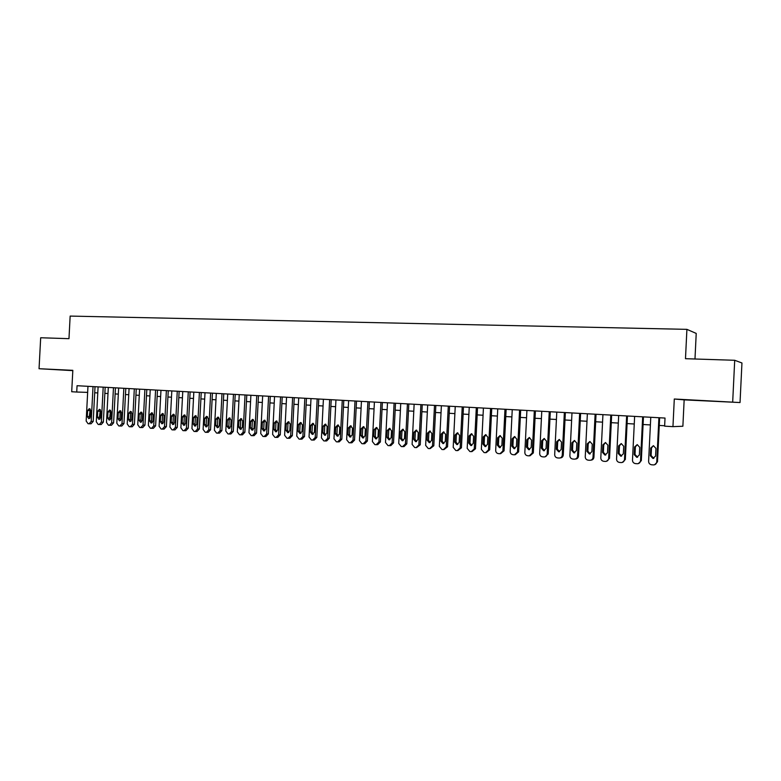 <?xml version="1.0" encoding="UTF-8"?>
<svg xmlns="http://www.w3.org/2000/svg" width="781" height="781" viewBox="0 0 781 781"><rect width="100%" height="100%" fill="white"/><g stroke="black" fill="none" stroke-linecap="round" stroke-linejoin="round"><path stroke-width="1.17" d="M72.818 370.467L57.218 369.686L72.818 370.545M716.226 401.297L702.099 400.497L716.226 401.297M694.983 358.996L696.222 333.419L686.909 329.357L70.153 316.08L68.972 338.671L40.68 337.753L39.05 368.72L72.809 370.633M686.909 329.357L685.484 358.694L734.706 360.285L741.95 362.98L740.037 402.547L674.296 399.013L672.949 426.641L682.877 426.241L684.156 399.872L740.037 402.547M734.706 360.285L732.695 401.795M672.949 426.641L664.631 426.162L665.022 418.06L77.055 385.716L76.733 392.033L87.657 392.384M76.733 392.033L71.706 391.74L72.828 370.331L39.05 368.72M94.706 392.755L97.781 392.941M104.859 393.351L108.003 393.526M115.11 393.936L118.322 394.122M125.468 394.542L128.748 394.727M135.923 395.147L139.272 395.342M146.486 395.752L149.903 395.957M157.147 396.377L160.642 396.572M167.925 396.992L171.478 397.207M178.8 397.627L182.442 397.841M189.793 398.261L193.503 398.476M200.893 398.906L204.681 399.12M212.11 399.56L215.976 399.774M223.434 400.214L227.378 400.438M234.886 400.878L238.908 401.102M246.445 401.541L250.555 401.785M258.13 402.215L262.318 402.459M269.933 402.898L274.209 403.152M281.873 403.592L286.236 403.845M293.929 404.294L298.381 404.548M306.113 404.997L310.653 405.261M318.423 405.71L323.061 405.983M330.871 406.432L335.605 406.706M343.455 407.155L348.277 407.438M356.175 407.897L361.095 408.18M369.032 408.639L374.05 408.932M382.036 409.39L387.151 409.693M395.176 410.152L400.399 410.455M408.463 410.923L413.784 411.236M421.896 411.704L427.334 412.017M435.486 412.485L441.031 412.807M449.221 413.286L454.874 413.608M463.123 414.086L468.883 414.418M477.171 414.896L483.058 415.238M491.395 415.726L497.39 416.068M505.776 416.556L511.897 416.908M520.322 417.396L526.56 417.757M535.034 418.255L541.409 418.616M549.931 419.114L556.423 419.485M564.995 419.983L571.614 420.373M580.244 420.871L587 421.262M595.669 421.76L602.561 422.16M611.279 422.667L618.308 423.068M627.084 423.575L634.25 423.995M643.075 424.503L650.397 424.932M659.271 425.44L664.651 425.752M674.296 399.013L684.156 399.872M658.91 417.718L656.753 461.952C656.489 463.807 655.396 464.802 653.492 464.92L651.705 464.793C649.743 464.461 648.718 463.318 648.611 461.366L650.768 417.269M654.595 464.763L657.495 461.805L659.642 417.757M655.571 456.084L652.936 458.467L650.358 455.723L650.729 448.05L653.414 445.668L655.942 448.401L655.571 456.084M653.834 458.34L651.12 455.596L651.491 447.962L653.355 445.668M642.675 416.829L640.527 460.79C640.254 462.635 639.18 463.621 637.296 463.738L635.539 463.611C633.606 463.279 632.581 462.147 632.483 460.204L634.631 416.38M638.36 463.592L641.318 460.653L643.456 416.869M639.356 454.952L636.749 457.324L634.211 454.601L634.582 446.976L637.228 444.604L639.727 447.318L639.356 454.952M637.628 457.197L635.012 454.483L635.383 446.888L637.237 444.604M626.635 415.941L624.488 459.638C624.224 461.473 623.16 462.45 621.295 462.577L619.567 462.45C617.654 462.118 616.648 460.995 616.551 459.062L618.679 415.512M622.32 462.43L625.327 459.501L627.455 415.99M623.336 453.839L620.758 456.192L618.249 453.488L618.62 445.912L621.246 443.559L623.707 446.254L623.336 453.839M620.758 456.192L621.608 456.075L619.108 453.38L619.47 445.824L621.305 443.559M610.781 415.072L608.653 458.496C608.389 460.331 607.335 461.307 605.49 461.425L603.781 461.298C601.887 460.975 600.901 459.853 600.804 457.939L602.932 414.643M606.495 461.288L609.531 458.369L611.65 415.121M607.511 452.746L604.963 455.079L602.493 452.394L602.864 444.867L605.451 442.515L607.882 445.199L607.511 452.746M605.812 454.962L603.381 452.287L603.752 444.779L605.558 442.524M595.122 414.213L593.004 457.383C592.74 459.199 591.695 460.165 589.88 460.282L588.191 460.165C586.326 459.843 585.34 458.72 585.242 456.826L587.361 413.784M590.856 460.155C592.652 460.019 593.667 459.052 593.921 457.256L596.04 414.262M591.881 451.652L589.362 453.986L586.912 451.311L587.283 443.823L589.85 441.49L592.252 444.155L591.881 451.652M590.202 453.868L587.859 451.203L588.22 443.745L589.997 441.509M579.648 413.364L577.54 456.27C577.276 458.076 576.251 459.043 574.445 459.16L572.785 459.043C570.94 458.72 569.964 457.607 569.876 455.723L571.985 412.944M575.421 459.033L575.402 459.033C577.218 458.916 578.243 457.959 578.506 456.153L580.605 413.413M576.427 450.578L573.937 452.892L571.526 450.237L571.897 442.798L574.425 440.484L576.798 443.13L576.427 450.578M574.777 452.775L572.512 450.139L572.873 442.729L574.621 440.504M564.36 412.524L562.261 455.177C562.008 456.973 560.983 457.93 559.196 458.047L557.556 457.93C555.73 457.607 554.774 456.514 554.686 454.63L556.785 412.104M560.084 457.939L560.211 457.93C561.988 457.812 563.013 456.856 563.267 455.059L565.356 412.573M561.168 449.524L558.698 451.818L556.316 449.182L556.687 441.792L559.186 439.478L561.529 442.114L561.168 449.524M559.528 451.701L557.341 449.085L557.702 441.714L559.43 439.508M549.258 411.685L547.159 454.093C546.905 455.879 545.899 456.836 544.132 456.953L542.512 456.836C540.706 456.514 539.769 455.421 539.681 453.556L541.77 411.275M544.962 456.856L548.203 453.986L550.293 411.743M546.085 448.47L543.644 450.764L541.292 448.138L541.653 440.787L544.132 438.492L546.446 441.109L546.085 448.47M544.474 450.637L542.356 448.05L542.717 440.718L544.406 438.522M534.321 410.865L532.242 453.019L529.245 455.86L527.644 455.753C525.857 455.44 524.93 454.347 524.842 452.492L526.921 410.464M530.016 455.782L533.325 452.912L535.405 410.923M531.178 447.435L528.757 449.71L526.443 447.103L526.804 439.801L529.254 437.516L531.539 440.113L531.178 447.435M529.586 449.592L527.536 447.015L527.897 439.732L529.567 437.555M519.57 410.054L517.491 451.965L514.523 454.796L512.951 454.679C511.184 454.366 510.266 453.283 510.178 451.438L512.248 409.654M515.255 454.718L518.613 451.857L520.683 410.123M516.436 446.41L514.054 448.675L511.76 446.088L512.121 438.824L514.542 436.55L516.797 439.137L516.436 446.41M514.884 448.548L512.902 446L513.254 438.756L514.894 436.599M504.985 409.254L502.905 450.92L499.977 453.732L498.424 453.624C496.677 453.312 495.769 452.238 495.681 450.403L497.751 408.853M500.66 453.663L504.067 450.822L506.137 409.322M501.88 445.395L499.508 447.65L497.253 445.072L497.614 437.858L500.006 435.593L502.232 438.161L501.88 445.395M500.348 447.523L498.424 444.994L498.786 437.799L500.387 435.652M490.566 408.463L488.496 449.885L485.597 452.687L484.064 452.57L481.36 449.378L483.419 408.072M486.241 452.629L489.697 449.788L491.747 408.531M487.481 444.399L485.138 446.634L482.912 444.077L483.263 436.901L485.636 434.656L487.842 437.204L487.481 444.399M485.977 446.507L484.122 443.998L484.474 436.843L486.046 434.714M476.312 407.682L474.252 448.86L471.275 451.643L469.869 451.535L467.194 448.362L469.244 407.291M471.988 451.594L475.483 448.772L477.533 407.741M473.247 443.413L470.933 445.639L468.727 443.091L469.088 435.954L471.431 433.719L473.608 436.257L473.247 443.413M471.773 445.502L469.977 443.022L470.328 435.905L471.861 433.787M462.215 406.901L460.175 447.855L457.227 450.617L455.831 450.52L453.195 447.357L455.235 406.52M457.9 450.578L461.434 447.767L463.475 406.969M459.179 442.427L456.885 444.643L454.708 442.124L455.069 435.017L457.383 432.801L459.531 435.32L459.179 442.427M457.734 444.506L455.987 442.046L456.348 434.968L457.842 432.869M448.284 406.14L446.254 446.859L443.432 449.612L441.958 449.505L439.342 446.361L441.382 405.759M443.979 449.573L447.552 446.771L449.583 406.208M445.268 441.46L443.003 443.667L440.855 441.158L441.206 434.099L443.501 431.883L445.619 434.392L445.268 441.46M443.852 443.52L442.163 441.089L442.515 434.051L443.989 431.971M434.509 405.378L432.479 445.873L429.599 448.606L428.232 448.499L425.655 445.385L427.685 405.007M430.214 448.577L433.816 445.785L435.837 405.456M431.512 440.504L429.277 442.7L427.148 440.201L427.5 433.182L429.775 430.985L431.864 433.475L431.512 440.504M430.126 442.554L428.496 440.142L428.847 433.143L430.282 431.073M420.891 404.626L418.87 444.897L416.117 447.62L414.672 447.513L412.124 444.409L414.135 404.255M416.605 447.591L420.237 444.819L422.248 404.704M417.913 439.566L415.697 441.743L413.598 439.264L413.95 432.284L416.195 430.097L418.265 432.567L417.913 439.566M416.556 441.587L414.975 439.195L415.326 432.235L416.732 430.194M407.418 403.884L405.407 443.93L402.586 446.634L401.258 446.537L398.73 443.452L400.741 403.523M403.142 446.615L404.08 446.556L406.803 443.852L408.814 403.962M404.47 438.629L402.274 440.796L400.194 438.326L400.546 431.385L402.771 429.208L404.822 431.668L404.47 438.629M403.142 440.64L401.6 438.268L401.951 431.346L403.328 429.325M394.102 403.152L392.101 442.973L389.309 445.668L387.991 445.57L385.492 442.505L387.493 402.791M389.836 445.648L390.832 445.59L393.526 442.905L395.518 403.23M391.164 437.702L388.997 439.859L386.946 437.409L387.288 430.507L389.494 428.339L391.515 430.79L391.164 437.702M389.865 439.693L388.382 437.35L388.723 430.468L390.07 428.457M380.933 402.43L378.931 442.026L376.169 444.711L374.87 444.614L372.4 441.568L374.402 402.069M376.686 444.692L377.721 444.633L380.386 441.958L382.378 402.508M378.014 436.784L375.866 438.932L373.835 436.501L374.187 429.628L376.364 427.48L378.365 429.911L378.014 436.784M376.745 438.766L375.3 436.442L375.651 429.599L376.959 427.607M367.9 401.717L365.908 441.099L363.175 443.764L361.886 443.667L359.455 440.63L361.437 401.356M363.673 443.745L364.756 443.696L367.392 441.031L369.374 401.795M365 435.886L362.872 438.024L360.871 435.593L361.212 428.769L363.37 426.631L365.352 429.042L365 435.886M363.77 437.838L362.364 435.544L362.716 428.74L363.995 426.768M355.013 401.004L353.032 440.172L350.327 442.827L349.048 442.729L346.647 439.713L348.619 400.653M350.796 442.807L351.928 442.759L354.545 440.113L356.517 401.092M352.133 434.988L350.025 437.116L348.053 434.705L348.394 427.91L350.523 425.782L352.485 428.183L352.133 434.988M350.923 436.93L349.576 434.656L349.917 427.89L351.167 425.928M342.263 400.302L340.291 439.264L337.617 441.9L336.357 441.802L333.975 438.805L335.947 399.96M338.066 441.89L339.247 441.831L341.834 439.205L343.796 400.389M339.413 434.109L337.324 436.218L335.361 433.826L335.703 427.07L337.822 424.952L339.755 427.344L339.413 434.109M338.232 436.023L336.914 433.777L337.255 427.041L338.476 425.108M329.65 399.608L327.688 438.356L325.042 440.982L323.793 440.884L321.44 437.907L323.402 399.267M325.472 440.972L326.692 440.923L329.26 438.297L331.212 399.696M326.819 433.23L324.75 435.329L322.817 432.947L323.158 426.231L325.247 424.122L327.161 426.504L326.819 433.23M325.667 435.134L324.398 432.908L324.74 426.211L325.921 424.298M317.184 398.925L315.221 437.467L312.605 440.074L311.365 439.986L309.042 437.018L310.994 398.583M313.015 440.064L314.274 440.015L316.813 437.409L318.765 399.013M314.362 432.362L312.312 434.461L310.399 432.088L310.74 425.411L312.81 423.312L314.704 425.674L314.362 432.362M313.24 434.246L312.01 432.049L312.341 425.381L313.503 423.487M304.834 398.251L302.882 436.579L300.295 439.176L299.074 439.088L296.77 436.14L298.713 397.91M300.695 439.166L301.993 439.117L304.502 436.53L306.455 398.339M302.032 431.502L300.011 433.592L298.117 431.239L298.459 424.591L300.509 422.501L302.374 424.844L302.032 431.502M300.939 433.367L299.748 431.2L300.089 424.571L301.212 422.687M292.621 397.578L290.678 435.7L288.121 438.287L286.91 438.2L284.626 435.271L286.568 397.246M288.501 438.278L289.839 438.239L292.328 435.652L294.261 397.666M289.839 430.663L287.838 432.733L285.973 430.39L286.305 423.78L288.335 421.701L290.181 424.034L289.839 430.663M288.775 432.498L287.623 430.351L287.955 423.761L289.058 421.906M280.545 396.914L278.602 434.841L276.064 437.409L274.873 437.321L272.618 434.412L274.551 396.582M276.435 437.409L277.811 437.36L280.272 434.792L282.205 397.002M277.782 429.823L275.791 431.883L273.946 429.55L274.277 422.98L276.289 420.91L278.114 423.234L277.782 429.823M276.738 431.649L275.625 429.521L275.957 422.96L277.03 421.125M268.586 396.25L266.663 433.982L264.144 436.54L262.963 436.452L260.727 433.553L262.66 395.928M264.505 436.54L265.911 436.491L268.352 433.933L270.275 396.348M265.843 428.994L263.871 431.044L262.045 428.73L262.377 422.189L264.368 420.129L266.175 422.433L265.843 428.994M264.827 430.8L263.744 428.701L264.085 422.17L265.12 420.354M256.754 395.606L254.831 433.133L252.341 435.681L251.17 435.593L248.973 432.713L250.886 395.284M252.693 435.681L254.128 435.632L256.549 433.094L258.462 395.694M254.03 428.173L252.078 430.214L250.271 427.91L250.603 421.398L252.575 419.358L254.362 421.652L254.03 428.173M253.044 429.96L251.999 427.881L252.331 421.389L253.347 419.592M245.049 394.961L243.135 432.293L240.665 434.832L239.503 434.744L237.326 431.883L239.24 394.639M240.997 434.822L242.481 434.783L244.873 432.254L246.776 395.049M242.335 427.353L240.402 429.394L238.615 427.1L238.947 420.627L240.899 418.587L242.666 420.871L242.335 427.353M241.378 429.12L240.363 427.07L240.694 420.617L241.68 418.841M233.46 394.317L231.557 431.463L229.175 433.992L227.964 433.904L225.807 431.053L227.71 394.005M229.438 433.982L230.942 433.943L233.314 431.424L235.218 394.415M230.766 426.553L228.853 428.574L227.086 426.299L227.417 419.856L229.35 417.825L231.098 420.1L230.766 426.553M229.829 428.3L228.853 426.27L229.184 419.846L230.141 418.089M221.989 393.692L220.096 430.643L217.674 433.152L216.542 433.074L214.404 430.233L216.298 393.38M217.987 433.152L219.52 433.113L221.872 430.614L223.766 393.79M219.315 425.752L217.421 427.773L215.673 425.499L216.005 419.094L217.909 417.074L219.646 419.338L219.315 425.752M218.407 427.48L217.46 425.479L217.792 419.094L218.719 417.347M210.636 393.068L208.752 429.833L206.36 432.332L205.227 432.244L203.119 429.423L205.003 392.755M206.653 432.323L208.224 432.293L210.548 429.794L212.432 393.165M207.98 424.971L206.106 426.973L204.378 424.718L204.7 418.343L206.594 416.332L208.302 418.587L207.98 424.971M207.092 426.67L206.184 424.698L206.516 418.343L207.424 416.624M199.399 392.452L197.515 429.023L195.152 431.512L194.039 431.434L191.95 428.623L193.825 392.14M196.978 431.473L199.34 428.994L201.225 392.55M196.763 424.19L194.899 426.182L193.19 423.937L193.522 417.601L195.396 415.599L197.085 417.835L196.763 424.19M195.904 425.87L195.025 423.927L195.348 417.601L196.226 415.902M188.28 391.837L186.405 428.232L184.062 430.702L182.959 430.624L180.889 427.832L182.764 391.535M185.907 430.673L188.25 428.203L190.115 391.935M185.653 423.419L183.818 425.401L182.119 423.175L182.451 416.859L184.306 414.867L185.976 417.093L185.653 423.419M184.824 425.079L183.974 423.156L184.296 416.859L185.156 415.18M177.267 391.232L175.403 427.441L173.079 429.901L171.986 429.823L169.936 427.051L171.81 390.93M174.944 429.872L177.267 427.412L179.132 391.33M174.661 422.648L172.835 424.63L171.166 422.414L171.488 416.127L173.323 414.155L174.983 416.361L174.661 422.648M173.851 424.298L173.031 422.394L173.362 416.136L174.183 414.477M166.373 390.637L164.508 426.66L162.204 429.111L161.13 429.033L159.099 426.27L160.964 390.334M164.088 429.081L166.392 426.631L168.247 390.734M163.776 421.896L161.97 423.858L160.31 421.652L160.642 415.404L162.458 413.442L164.098 415.638L163.776 421.896M162.995 423.517L162.204 421.642L162.526 415.414L163.327 413.774M155.575 390.041L153.72 425.889L151.494 428.33L150.372 428.242L148.37 425.499L150.225 389.748M151.748 428.32L153.398 428.3L155.624 425.86L157.469 390.139M152.998 421.144L151.211 423.107L149.571 420.91L149.893 414.691L151.699 412.729L153.32 414.916L152.998 421.144M152.236 422.746L151.485 420.9L151.807 414.701L152.578 413.081M144.895 389.455L143.04 425.118L140.785 427.549L139.731 427.471L137.749 424.737L139.594 389.163M141.088 427.539L142.767 427.529L144.963 425.098L146.808 389.553M142.327 420.403L140.56 422.355L138.94 420.168L139.262 413.979L141.049 412.036L142.65 414.213L142.327 420.403M141.595 421.984L140.863 420.158L141.185 413.998L141.937 412.397M134.312 388.87L132.477 424.366L130.242 426.777L129.187 426.699L127.225 423.985L129.07 388.577M130.525 426.777L132.223 426.758L134.41 424.347L136.245 388.977M131.764 419.67L130.007 421.613L128.406 419.436L128.728 413.286L130.495 411.343L132.087 413.51L131.764 419.67M131.052 421.232L130.349 419.436L130.671 413.295L131.403 411.724M123.837 388.294L122.002 423.614L119.786 426.016L118.751 425.938L116.808 423.243L118.644 388.011M120.069 426.016L121.797 425.996L123.954 423.595L125.79 388.401M121.309 418.938L119.571 420.871L117.98 418.714L118.302 412.583L120.049 410.65L121.621 412.807L121.309 418.938M120.616 420.481L119.942 418.714L120.254 412.602L120.967 411.05M113.47 387.718L111.634 422.872L109.447 425.264L108.413 425.186L106.489 422.501L108.315 387.435M109.721 425.264L111.468 425.245L113.606 422.853L115.432 387.835M110.951 418.225L109.223 420.139L107.651 417.991L107.973 411.899L109.711 409.976L111.263 412.114L110.951 418.225M110.277 419.739L109.633 417.991L110.629 410.386M103.199 387.161L101.374 422.13L99.246 424.522L98.181 424.444L96.278 421.769L98.094 386.878M99.47 424.513L101.237 424.503L103.356 422.121L105.171 387.269M100.69 417.513L98.982 419.426L97.43 417.279L97.742 411.216L99.47 409.303L101.013 411.431L100.69 417.513M100.046 419.006L99.421 417.288L100.398 409.732M93.027 386.595L91.211 421.408L89.054 423.78L88.048 423.702L86.164 421.037L87.97 386.322M89.317 423.771L91.065 423.761L93.212 421.398L95.018 386.712M90.537 416.8L88.839 418.704L87.306 416.576L87.618 410.542L89.327 408.639L90.85 410.757L90.537 416.8M89.913 418.274L89.307 416.585L90.264 409.078M657.495 461.805L656.753 461.952M650.358 455.723L651.12 455.596M650.729 448.05L651.491 447.962M641.318 460.653L640.527 460.79M634.211 454.601L635.012 454.483M634.582 446.976L635.383 446.888M625.327 459.501L624.488 459.638M618.249 453.488L619.108 453.38M618.62 445.912L619.47 445.824M609.531 458.369L608.653 458.496M602.493 452.394L603.381 452.287M602.864 444.867L603.752 444.779M593.921 457.256L593.004 457.383M586.912 451.311L587.859 451.203M587.283 443.823L588.22 443.745M578.506 456.153L577.54 456.27M571.526 450.237L572.512 450.139M571.897 442.798L572.873 442.729M563.267 455.059L562.261 455.177M556.316 449.182L557.341 449.085M556.687 441.792L557.702 441.714M548.203 453.986L547.159 454.093M541.292 448.138L542.356 448.05M541.653 440.787L542.717 440.718M533.325 452.912L532.242 453.019M526.443 447.103L527.536 447.015M526.804 439.801L527.897 439.732M518.613 451.857L517.491 451.965M511.76 446.088L512.902 446M512.121 438.824L513.254 438.756M504.067 450.822L502.905 450.92M497.253 445.072L498.424 444.994M497.614 437.858L498.786 437.799M489.697 449.788L488.496 449.885M482.912 444.077L484.122 443.998M483.263 436.901L484.474 436.843M475.483 448.772L474.252 448.86M468.727 443.091L469.977 443.022M469.088 435.954L470.328 435.905M461.434 447.767L460.175 447.855M454.708 442.124L455.987 442.046M455.069 435.017L456.348 434.968M447.552 446.771L446.254 446.859M440.855 441.158L442.163 441.089M441.206 434.099L442.515 434.051M433.816 445.785L432.479 445.873M427.148 440.201L428.496 440.142M427.5 433.182L428.847 433.143M420.237 444.819L418.87 444.897M413.598 439.264L414.975 439.195M413.95 432.284L415.326 432.235M406.803 443.852L405.407 443.93M400.194 438.326L401.6 438.268M400.546 431.385L401.951 431.346M393.526 442.905L392.101 442.973M386.946 437.409L388.382 437.35M387.288 430.507L388.723 430.468M380.386 441.958L378.931 442.026M373.835 436.501L375.3 436.442M374.187 429.628L375.651 429.599M367.392 441.031L365.908 441.099M360.871 435.593L362.364 435.544M361.212 428.769L362.716 428.74M354.545 440.113L353.032 440.172M348.053 434.705L349.576 434.656M348.394 427.91L349.917 427.89M341.834 439.205L340.291 439.264M335.361 433.826L336.914 433.777M335.703 427.07L337.255 427.041M329.26 438.297L327.688 438.356M322.817 432.947L324.398 432.908M323.158 426.231L324.74 426.211M316.813 437.409L315.221 437.467M310.399 432.088L312.01 432.049M310.74 425.411L312.341 425.381M304.502 436.53L302.882 436.579M298.117 431.239L299.748 431.2M298.459 424.591L300.089 424.571M292.328 435.652L290.678 435.7M285.973 430.39L287.623 430.351M286.305 423.78L287.955 423.761M280.272 434.792L278.602 434.841M273.946 429.55L275.625 429.521M274.277 422.98L275.957 422.96M268.352 433.933L266.663 433.982M262.045 428.73L263.744 428.701M262.377 422.189L264.085 422.17M256.549 433.094L254.831 433.133M250.271 427.91L251.999 427.881M250.603 421.398L252.331 421.389M244.873 432.254L243.135 432.293M238.615 427.1L240.363 427.07M238.947 420.627L240.694 420.617M233.314 431.424L231.557 431.463M227.086 426.299L228.853 426.27M227.417 419.856L229.184 419.846M221.872 430.614L220.096 430.643M215.673 425.499L217.46 425.479M216.005 419.094L217.792 419.094M210.548 429.794L208.752 429.833M204.378 424.718L206.184 424.698M204.7 418.343L206.516 418.343M199.34 428.994L197.515 429.023M193.19 423.937L195.025 423.927M193.522 417.601L195.348 417.601M188.25 428.203L186.405 428.232M182.119 423.175L183.974 423.156M182.451 416.859L184.296 416.859M177.267 427.412L175.403 427.441M171.166 422.414L173.031 422.394M171.488 416.127L173.362 416.136M166.392 426.631L164.508 426.66M160.31 421.652L162.204 421.642M160.642 415.404L162.526 415.414M155.624 425.86L153.72 425.889M149.571 420.91L151.485 420.9M149.893 414.691L151.807 414.701M144.963 425.098L143.04 425.118M138.94 420.168L140.863 420.158M139.262 413.979L141.185 413.998M134.41 424.347L132.477 424.366M128.406 419.436L130.349 419.436M128.728 413.286L130.671 413.295M123.954 423.595L122.002 423.614M117.98 418.714L119.942 418.714M118.302 412.583L120.254 412.602M113.606 422.853L111.634 422.872M107.651 417.991L109.633 417.991M107.973 411.899L109.945 411.919M103.356 422.121L101.374 422.13M97.43 417.279L99.421 417.288M97.742 411.216L99.734 411.236M93.212 421.398L91.211 421.408M87.306 416.576L89.307 416.585M87.618 410.542L89.63 410.562M652.936 458.467L653.687 458.34M636.749 457.324L637.55 457.197M604.963 455.079L605.783 454.981M589.362 453.986L590.114 453.888M573.937 452.892L574.64 452.814M558.698 451.818L559.352 451.76M543.644 450.764L544.25 450.705M528.757 449.71L529.333 449.661M514.054 448.675L514.591 448.636M499.508 447.65L500.016 447.611M197.037 431.483L195.435 431.512M185.966 430.673L184.336 430.702M175.003 429.872L173.353 429.901M164.147 429.081L162.468 429.111M153.398 428.3L151.699 428.32M142.767 427.529L141.039 427.549M132.223 426.758L130.476 426.777M121.797 425.996L120.02 426.016M111.468 425.245L109.672 425.264M101.237 424.503L99.421 424.513M91.104 423.761L89.268 423.78"/></g></svg>
